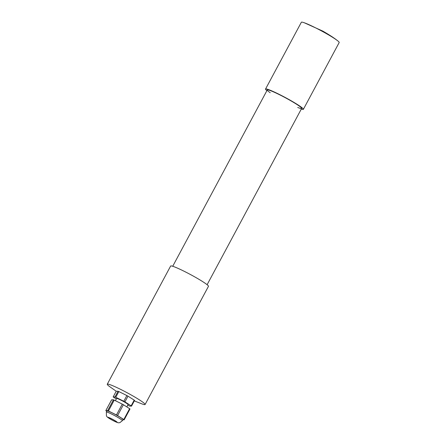 <?xml version="1.0" encoding="UTF-8"?>
<svg xmlns="http://www.w3.org/2000/svg" width="445" height="445" viewBox="0 0 445 445"><rect width="100%" height="100%" fill="white"/><g stroke="black" fill="none" stroke-linecap="round" stroke-linejoin="round"><path stroke-width="0.67" d="M134.318 400.901L142.122 403.971A21.46 1.875 -151.8 0 0 145.098 404.499L208.466 286.319A21.46 1.875 -151.8 0 0 192.034 275.388A21.46 1.875 -151.8 0 0 171.058 265.904A21.46 1.875 -151.8 0 0 170.641 266.038L107.273 384.219A21.46 1.875 -151.8 0 0 109.359 386.405L116.234 391.244M145.098 404.499A21.46 1.875 -151.8 0 0 130.24 394.442A21.46 1.875 -151.8 0 0 107.69 384.085A21.46 1.875 -151.8 0 0 107.273 384.219M270.215 92.716A19.508 1.702 28.2 0 1 267.261 89.968A19.508 1.702 28.2 0 1 285.256 97.689A19.508 1.702 28.2 0 1 301.649 108.408A19.508 1.702 28.2 0 1 301.265 108.53A19.508 1.702 28.2 0 1 297.727 107.468M266.889 90.658A21.46 1.875 28.2 0 1 265.543 89.05A21.46 1.875 28.2 0 1 285.34 97.538A21.46 1.875 28.2 0 1 303.368 109.331A21.46 1.875 28.2 0 1 302.945 109.464A21.46 1.875 28.2 0 1 301.276 109.097M265.543 89.05L301.36 22.25A21.46 1.875 28.2 0 1 304.33 22.784A21.46 1.875 28.2 0 1 324.327 32.468A21.46 1.875 28.2 0 1 337.093 40.35A21.46 1.875 28.2 0 1 339.185 42.531L303.368 109.331M116.323 398.993L113.163 396.929L116.251 391.211L118.059 391.25L114.994 396.957L115.767 397.274L118.832 391.561L118.059 391.25M118.832 391.561L126.864 395.544L123.805 401.251L124.923 401.874L127.982 396.167L126.864 395.544M127.982 396.167L134.212 400.111L131.147 405.818L131.52 406.118L129.69 406.09L127.754 405.195M131.514 406.09L134.585 400.405L134.212 400.111M131.147 405.818L124.923 401.874M114.994 396.957L113.191 396.923M107.651 410.657L108.424 410.974L114.237 400.127L113.464 399.81L107.651 410.657L105.843 410.624L111.639 399.81M114.237 400.127L122.269 404.105L116.457 414.951L108.424 410.974M106.772 411.297L105.843 410.624M122.87 419.802L124.149 419.83L123.805 419.518L117.575 415.574L123.393 404.728L122.269 404.105M116.457 414.951L117.575 415.574M122.408 420.67L123.02 419.529A9.106 0.795 -151.8 0 0 115.372 414.523A9.106 0.795 -151.8 0 0 106.972 410.924L106.361 412.064L106.427 415.925C106.978 416.542 106.377 416.848 111.506 419.757C119.127 423.74 118.492 422.683 119.872 422.639L122.408 420.67A9.106 0.795 -151.8 0 0 114.76 415.669A9.106 0.795 -151.8 0 0 106.361 412.064M123.393 404.728L129.617 408.671L123.805 419.518M124.166 419.796L129.99 408.972L129.617 408.671M123.805 401.251L115.767 397.274M111.656 399.777L113.464 399.81M126.836 406.908L128.077 404.594A6.503 0.567 -151.8 0 0 122.614 401.023A6.503 0.567 -151.8 0 0 116.612 398.453L115.405 400.706M116.751 422.127A4.878 0.428 -151.8 0 0 116.846 422.099A4.878 0.428 -151.8 0 0 112.746 419.418A4.878 0.428 -151.8 0 0 108.246 417.488A4.878 0.428 -151.8 0 0 111.984 419.974A4.878 0.428 -151.8 0 0 116.751 422.127M111.562 419.774A5.201 0.456 -151.8 0 0 116.924 421.96A5.201 0.456 -151.8 0 0 109.159 417.644A5.201 0.456 -151.8 0 0 111.562 419.774M267.261 89.968L172.727 266.271M301.649 108.408L207.114 284.711M337.093 40.35C334.178 38.014 329.456 34.955 322.936 31.161L304.33 22.784M116.223 391.222L113.163 396.929M134.585 400.405L131.52 406.118M129.99 408.972L124.177 419.819M111.634 399.782L105.815 410.635"/></g></svg>
